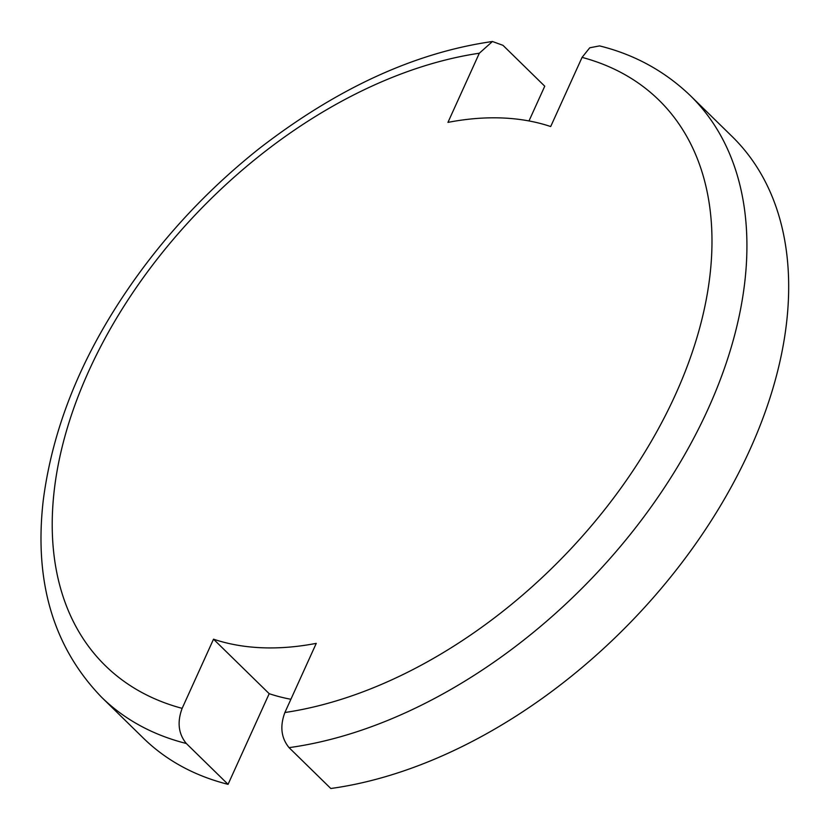 <?xml version="1.0" encoding="UTF-8"?>
<svg xmlns="http://www.w3.org/2000/svg" width="830" height="830" viewBox="0 0 830 830"><rect width="100%" height="100%" fill="white"/><g stroke="black" fill="none" stroke-linecap="round" stroke-linejoin="round"><path stroke-width="1.25" d="M289.058 747.643L330.817 788.5A420.883 267.146 134.4 0 0 716.549 512.214A420.883 267.146 134.4 0 0 732.143 136.525L690.384 95.668A420.883 267.146 134.4 0 1 674.79 471.357A420.883 267.146 134.4 0 1 289.058 747.643C281.163 737.984 279.772 726.271 284.887 712.514L316.261 643.354A315.026 199.957 -45.6 0 1 213.518 639.193L269.19 693.683L228.063 784.34A420.883 267.146 134.4 0 1 143.424 738.181L101.665 697.314C53.494 647.462 33.999 581.944 43.202 500.739C53.39 421.526 86.559 344.077 142.698 268.422C175.908 223.851 214.752 183.897 259.23 148.549C337.115 88.291 414.855 52.601 492.449 41.5L502.99 45.339L544.75 86.206L528.99 120.941M290.894 699.275A315.026 199.957 134.4 0 1 269.19 693.683M690.384 95.668C664.768 71.131 634.504 54.541 599.561 45.899L589.746 47.787L582.069 57.384L550.695 126.544A315.026 199.957 -45.6 0 0 447.951 122.383L479.325 53.224L492.449 41.5M228.063 784.34L186.304 743.483C178.409 733.824 177.029 722.11 182.144 708.353L213.518 639.193M186.304 743.483A420.883 267.146 134.4 0 1 101.665 697.314M582.069 57.384A395.682 251.148 134.4 0 1 675.402 394.738A395.682 251.148 134.4 0 1 284.887 712.514M182.144 708.353A395.682 251.148 134.4 0 1 88.8 371A395.682 251.148 134.4 0 1 479.325 53.224"/></g></svg>
